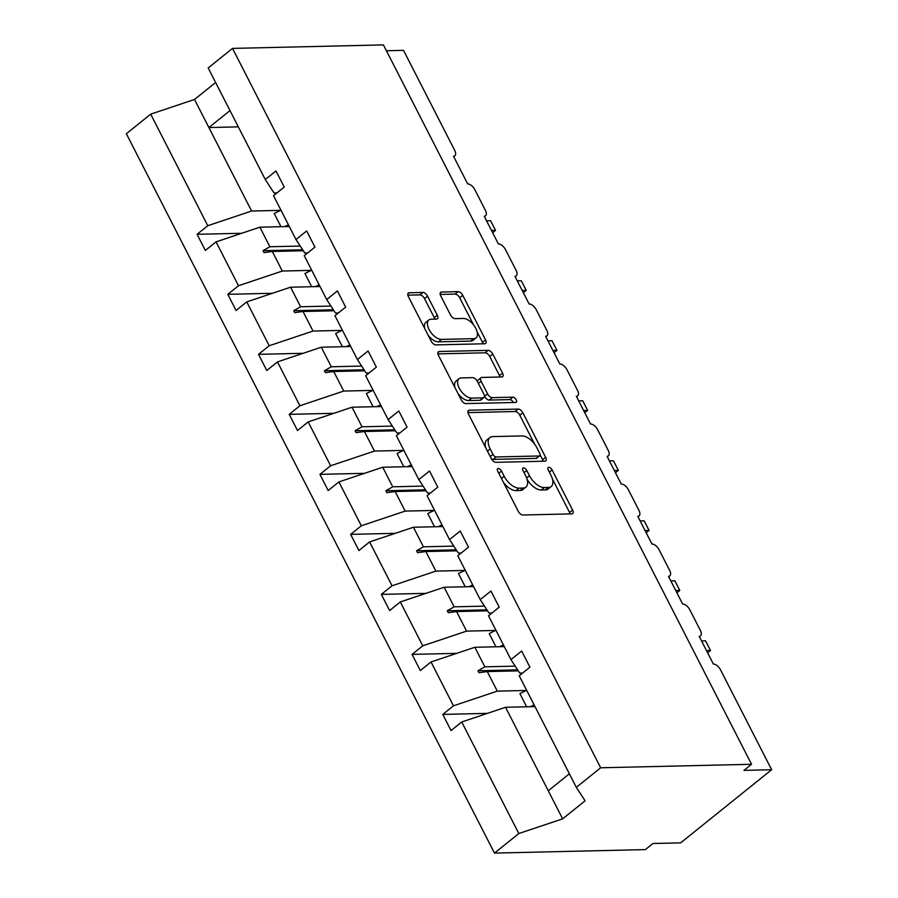 <?xml version="1.0" encoding="UTF-8"?>
<svg xmlns="http://www.w3.org/2000/svg" width="898" height="898" viewBox="0 0 898 898"><rect width="100%" height="100%" fill="white"/><g stroke="black" fill="none" stroke-linecap="round" stroke-linejoin="round"><path stroke-width="1.35" d="M498.267 468.475A3.132 1.628 51.2 0 0 497.66 468.677A3.132 1.628 51.2 0 0 497.716 471.169L518.247 511.288A4.468 2.324 51.2 0 0 522.894 515.003L571.813 513.869A4.468 2.324 51.2 0 0 572.677 513.577A4.468 2.324 51.2 0 0 572.598 510.03L552.068 469.901A3.132 1.628 51.2 0 0 548.813 467.308A3.132 1.628 51.2 0 0 548.207 467.51A3.132 1.628 51.2 0 0 548.263 469.991L550.923 475.188A14.312 7.431 51.2 0 1 551.181 486.536A14.312 7.431 51.2 0 1 548.409 487.468L544.334 487.569A14.312 7.431 51.2 0 1 529.45 475.682L526.789 470.496A3.132 1.628 51.2 0 0 523.534 467.892A3.132 1.628 51.2 0 0 522.928 468.094A3.132 1.628 51.2 0 0 522.984 470.574L525.644 475.772A14.312 7.431 51.2 0 1 525.914 487.12A14.312 7.431 51.2 0 1 523.13 488.052L519.055 488.153A14.312 7.431 51.2 0 1 504.171 476.266L501.522 471.08A3.132 1.628 51.2 0 0 498.267 468.475M427.549 296.172A4.468 2.324 51.2 0 0 422.902 292.456L409.174 292.782A4.468 2.324 51.2 0 0 408.309 293.074A4.468 2.324 51.2 0 0 408.388 296.621L431.197 341.173A4.468 2.324 51.2 0 0 435.844 344.888L484.763 343.754A4.468 2.324 51.2 0 0 485.627 343.463A4.468 2.324 51.2 0 0 485.549 339.915L462.751 295.352A4.468 2.324 51.2 0 0 458.092 291.648L441.513 292.03A4.468 2.324 51.2 0 0 440.649 292.321A4.468 2.324 51.2 0 0 440.738 295.869L450.493 314.94A4.468 2.324 51.2 0 0 455.14 318.644L463.357 318.453A11.955 6.219 51.2 0 1 474.694 326.49A11.955 6.219 51.2 0 1 476.019 337.884A11.955 6.219 51.2 0 1 473.695 338.658L441.49 339.41A11.955 6.219 51.2 0 1 430.164 331.373A11.955 6.219 51.2 0 1 428.84 319.98A11.955 6.219 51.2 0 1 431.152 319.205L436.529 319.082A4.468 2.324 51.2 0 0 437.393 318.79A4.468 2.324 51.2 0 0 437.315 315.243L427.549 296.172L424.518 298.607A4.468 2.324 51.2 0 0 419.871 294.892L407.86 295.173M600.661 767.779L232.526 48.402L208.179 67.967L265.269 179.521L275.967 170.934L284.239 187.087L273.542 195.685L295.981 239.542L306.678 230.943L314.951 247.107L304.254 255.694L326.692 299.55L337.39 290.952L345.651 307.116L334.965 315.703L357.404 359.559L368.101 350.972L376.363 367.125L365.677 375.723L388.116 419.579L398.813 410.981L407.075 427.145L396.377 435.732L418.827 479.588L429.513 471.001L437.786 487.154L427.089 495.741L449.539 539.597L460.225 531.01L468.498 547.163L457.8 555.761L480.239 599.617L490.937 591.019L499.209 607.183L488.512 615.77L510.951 659.626L521.648 651.039L529.921 667.192L519.224 675.779L576.314 787.344L600.661 767.779L751.547 764.288L743.971 770.383L771.651 769.732L720.465 669.717A6.836 3.547 51.2 0 0 713.36 664.037L699.194 636.345A6.836 3.547 -128.8 0 0 700.519 635.896A6.836 3.547 -128.8 0 0 700.395 630.475L689.765 609.697A6.836 3.547 51.2 0 0 682.66 604.028L668.482 576.325A6.836 3.547 -128.8 0 0 669.807 575.887A6.836 3.547 -128.8 0 0 669.684 570.466L659.053 549.688A6.836 3.547 51.2 0 0 651.948 544.02L637.771 516.316A6.836 3.547 -128.8 0 0 639.095 515.867A6.836 3.547 -128.8 0 0 638.972 510.446L628.342 489.679A6.836 3.547 51.2 0 0 621.236 484L607.059 456.307A6.836 3.547 -128.8 0 0 608.384 455.858A6.836 3.547 -128.8 0 0 608.26 450.437L597.63 429.659A6.836 3.547 51.2 0 0 590.525 423.991L576.348 396.287A6.836 3.547 -128.8 0 0 577.672 395.85A6.836 3.547 -128.8 0 0 577.549 390.428L566.919 369.65A6.836 3.547 51.2 0 0 559.813 363.971L545.636 336.279A6.836 3.547 -128.8 0 0 546.972 335.83A6.836 3.547 -128.8 0 0 546.837 330.408L536.207 309.642A6.836 3.547 51.2 0 0 529.102 303.962L514.936 276.27A6.836 3.547 -128.8 0 0 516.26 275.821A6.836 3.547 -128.8 0 0 516.125 270.399L505.495 249.622A6.836 3.547 51.2 0 0 498.39 243.953L484.224 216.25A6.836 3.547 -128.8 0 0 485.549 215.812A6.836 3.547 -128.8 0 0 485.425 210.39L474.795 189.613A6.836 3.547 51.2 0 0 467.678 183.933L453.512 156.241A6.836 3.547 -128.8 0 0 454.837 155.792A6.836 3.547 -128.8 0 0 454.714 150.37L403.528 50.355L386.421 50.748M232.526 48.402L383.424 44.9L751.547 764.288M469.272 410.218A4.468 2.324 51.2 0 0 468.408 410.509A4.468 2.324 51.2 0 0 468.487 414.057L491.285 458.609A4.468 2.324 51.2 0 0 495.943 462.324L544.861 461.19A4.468 2.324 51.2 0 0 545.726 460.899A4.468 2.324 51.2 0 0 545.647 457.351L522.838 412.788A4.468 2.324 51.2 0 0 518.191 409.084L469.272 410.218L467.937 411.284M461.246 399.891L438.437 355.339A4.468 2.324 51.2 0 1 438.359 351.791A4.468 2.324 51.2 0 1 439.223 351.5L488.142 350.366A4.468 2.324 51.2 0 1 492.789 354.07L502.554 373.141A4.468 2.324 51.2 0 1 502.633 376.689A4.468 2.324 51.2 0 1 501.769 376.98L481.923 377.441A4.468 2.324 51.2 0 0 481.059 377.732A4.468 2.324 51.2 0 0 481.137 381.28L487.614 393.93A4.468 2.324 51.2 0 0 492.261 397.646L512.915 397.163A3.132 1.628 51.2 0 1 515.89 399.262A3.132 1.628 51.2 0 1 516.227 402.248A3.132 1.628 51.2 0 1 515.62 402.45L465.894 403.606A4.468 2.324 51.2 0 1 461.246 399.891M241.708 233.278L197.089 234.311L205.361 250.463L216.048 241.876L238.498 285.732L282.32 271.039L311.359 270.365M289.313 226.509L259.87 227.183L216.048 241.876M272.42 293.287L227.8 294.32L236.062 310.484L246.759 301.885L269.198 345.741L313.02 331.059L342.071 330.385M320.025 286.518L290.582 287.203L246.759 301.885M303.131 353.296L258.512 354.34L266.773 370.492L277.471 361.905L299.91 405.75L343.732 391.068L372.782 390.394M350.736 346.527L321.293 347.212L277.471 361.905M333.843 413.316L289.223 414.348L297.485 430.501L308.182 421.914L330.621 465.77L374.444 451.077L403.494 450.403M381.448 406.547L352.005 407.221L308.182 421.914M364.554 473.325L319.924 474.357L328.197 490.521L338.894 481.923L361.333 525.779L405.155 511.097L434.205 510.423M412.16 466.556L382.716 467.241L338.894 481.923M395.255 533.333L350.635 534.377L358.908 550.53L369.606 541.943L392.044 585.788L435.867 571.106L464.917 570.432M442.86 526.565L413.428 527.249L369.606 541.943M425.966 593.354L381.347 594.386L389.62 610.539L400.306 601.952L422.756 645.808L466.578 631.114L495.629 630.441M473.572 586.585L444.128 587.258L400.306 601.952M456.678 653.362L412.059 654.395L420.331 670.559L431.018 661.961L453.468 705.817L442.77 714.415L451.032 730.568L461.729 721.981L518.82 833.535L494.472 853.1L645.37 849.598L652.947 843.503L680.639 842.863L771.651 769.732M504.283 646.594L474.84 647.278L431.018 661.961M534.995 706.603L505.552 707.287L461.729 721.981M215.621 82.504L194.518 99.465L251.608 211.03L280.647 210.357M251.608 211.03L207.786 225.712L197.089 234.311M265.269 179.521L274.058 192.991L276.977 192.924M227.8 294.32L238.498 285.732M295.981 239.542L304.77 253L307.688 252.933M258.512 354.34L269.198 345.741M326.692 299.55L335.47 313.02L338.389 312.953M289.223 414.348L299.91 405.75M357.404 359.559L366.182 373.029L369.1 372.962M319.924 474.357L330.621 465.77M388.116 419.579L396.894 433.038L399.812 432.971M350.635 534.377L361.333 525.779M418.827 479.588L427.605 493.058L430.524 492.991M381.347 594.386L392.044 585.788M449.539 539.597L458.317 553.067L461.235 553M412.059 654.395L422.756 645.808M480.239 599.617L489.028 613.076L491.947 613.008M194.518 99.465L150.696 114.158L207.786 225.712M150.696 114.158L126.349 133.712L494.472 853.1M259.87 227.183L269.883 246.748L263.013 250.699L264.001 252.619L272.307 251.474L282.32 271.039M303.3 250.755L272.307 251.474M300.235 246.052L269.883 246.748M290.582 287.203L300.594 306.768L293.725 310.708L294.712 312.627L303.008 311.494L313.02 331.059M334.011 310.775L303.008 311.494M330.935 306.061L300.594 306.768M321.293 347.212L331.306 366.777L324.436 370.717L325.413 372.648L333.719 371.503L343.732 391.068M364.723 370.784L333.719 371.503M361.647 366.07L331.306 366.777M352.005 407.221L362.017 426.786L355.148 430.737L356.124 432.656L364.431 431.511L374.444 451.077M395.434 430.793L364.431 431.511M392.359 426.09L362.017 426.786M382.716 467.241L392.729 486.806L385.859 490.746L386.836 492.665L395.142 491.532L405.155 511.097M426.146 490.813L395.142 491.532M423.07 486.099L392.729 486.806M413.428 527.249L423.441 546.815L416.56 550.755L417.548 552.685L425.854 551.54L435.867 571.106M456.846 550.822L425.854 551.54M453.782 546.107L423.441 546.815M444.128 587.258L454.141 606.835L447.271 610.775L448.259 612.694L456.566 611.549L466.578 631.114M487.558 610.831L456.566 611.549M484.493 606.128L454.141 606.835M510.951 659.626L519.74 673.096L522.658 673.029M474.84 647.278L484.853 666.844L477.983 670.784L478.971 672.714L487.277 671.569L497.29 691.134L453.468 705.817M518.269 670.851L487.277 671.569M497.29 691.134L526.329 690.461M515.205 666.136L484.853 666.844M487.389 713.371L442.77 714.415M576.314 787.344L585.092 800.814L562.642 818.853L518.82 833.535M505.552 707.287L562.642 818.853M569.388 773.807L548.274 790.768M238.329 126.865L208.886 127.55L230 110.589M517.63 669.863L477.983 670.784M486.918 609.854L447.271 610.775M456.206 549.845L416.56 550.755M425.506 489.825L385.859 490.746M394.794 429.816L355.148 430.737M364.083 369.796L324.436 370.717M333.371 309.788L293.725 310.708M302.66 249.779L263.013 250.699M503.475 482.439A14.312 7.431 51.2 0 0 516.024 490.589L519.055 488.153M525.914 487.12L522.872 489.567A14.312 7.431 51.2 0 1 520.099 490.499L516.024 490.589M527.081 479.33A14.312 7.431 51.2 0 0 541.292 490.005L544.334 487.569M551.181 486.536L548.15 488.972A14.312 7.431 51.2 0 1 545.367 489.904L541.292 490.005M570.095 513.903A4.468 2.324 51.2 0 0 569.568 512.466L552.405 478.926M534.568 444.083L519.807 415.224A4.468 2.324 51.2 0 0 515.16 411.52L467.959 412.609M543.144 461.224A4.468 2.324 51.2 0 0 542.605 459.787L540.136 454.96M492.968 454.366A3.132 1.628 51.2 0 0 496.224 456.97L539.159 455.971A3.132 1.628 51.2 0 0 539.765 455.769A3.132 1.628 51.2 0 0 539.709 453.288L536.914 447.81A14.312 7.431 51.2 0 0 522.03 435.923L492.676 436.608A14.312 7.431 51.2 0 0 489.904 437.539A14.312 7.431 51.2 0 0 490.162 448.888L492.968 454.366L490.241 456.566M491.217 458.463A3.132 1.628 51.2 0 0 493.193 459.406L496.224 456.97M539.765 455.769L536.735 458.204A3.132 1.628 51.2 0 1 536.128 458.407L493.193 459.406M489.904 437.539L486.873 439.975A14.312 7.431 51.2 0 0 485.65 447.586M437.91 353.891L485.111 352.802L488.142 350.366M500.051 377.025A4.468 2.324 51.2 0 0 499.513 375.577L489.758 356.506A4.468 2.324 51.2 0 0 485.111 352.802M481.059 377.732L478.028 380.168A4.468 2.324 51.2 0 0 477.5 381.684M484.426 396.063L484.583 396.366A4.468 2.324 51.2 0 0 489.23 400.081L509.884 399.599L512.915 397.163M513.286 402.506A3.132 1.628 51.2 0 0 509.884 399.599M461.336 377.923A11.955 6.219 51.2 0 0 459.024 378.698A11.955 6.219 51.2 0 0 460.348 390.091A11.955 6.219 51.2 0 0 471.675 398.117L483.023 397.859A4.468 2.324 51.2 0 0 483.887 397.567A4.468 2.324 51.2 0 0 483.809 394.02L477.332 381.369A4.468 2.324 51.2 0 0 472.685 377.654L461.336 377.923M459.024 378.698L455.982 381.134A11.955 6.219 51.2 0 0 455.05 387.79M457.946 393.447A11.955 6.219 51.2 0 0 468.644 400.564L471.675 398.117M483.887 397.567L480.857 400.003A4.468 2.324 51.2 0 1 479.992 400.295L468.644 400.564M434.812 319.116A4.468 2.324 51.2 0 0 434.273 317.679L424.518 298.607M428.84 319.98L425.798 322.416A11.955 6.219 51.2 0 0 424.709 328.5M428.189 335.313A11.955 6.219 51.2 0 0 438.46 341.846L441.49 339.41M476.019 337.884L472.988 340.32A11.955 6.219 51.2 0 1 470.664 341.094L438.46 341.846M473.628 324.997L459.709 297.799A4.468 2.324 51.2 0 0 455.062 294.084L440.2 294.421M483.045 343.788A4.468 2.324 51.2 0 0 482.518 342.351L477.119 331.811M737.078 702.169L741.153 710.138M526.655 690.315A36.436 11.517 152.9 0 0 519.92 693.638L526.655 706.805M534.142 704.93A36.436 11.517 152.9 0 0 530.381 706.715M707.602 652.779L710.498 650.455L705.57 640.835L701.54 640.936M705.57 640.835L710.498 650.455L706.457 650.545M495.943 630.295A36.436 11.517 152.9 0 0 489.208 633.618L495.943 646.785M503.43 644.921A36.436 11.517 152.9 0 0 499.67 646.695M676.89 592.77L679.786 590.446L674.858 580.826L670.828 580.916M674.858 580.826L679.786 590.446L675.745 590.536M465.231 570.286A36.436 11.517 152.9 0 0 458.496 573.609L465.231 586.776M472.718 584.901A36.436 11.517 152.9 0 0 468.958 586.686M646.178 532.75L649.074 530.426L644.147 520.818L640.117 520.907M644.147 520.818L649.074 530.426L645.045 530.527M434.531 510.277A36.436 11.517 152.9 0 0 427.785 513.6L434.52 526.756M442.007 524.892A36.436 11.517 152.9 0 0 438.246 526.677M615.467 472.741L618.363 470.417L613.446 460.797L609.405 460.887M613.446 460.797L618.363 470.417L614.333 470.507M403.819 450.257A36.436 11.517 152.9 0 0 397.073 453.58L403.808 466.747M411.295 464.883A36.436 11.517 152.9 0 0 407.546 466.657M584.766 412.732L587.651 410.408L582.735 400.789L578.694 400.878M582.735 400.789L587.651 410.408L583.621 410.498M373.108 390.248A36.436 11.517 152.9 0 0 366.362 393.571L373.097 406.738M380.584 404.863A36.436 11.517 152.9 0 0 376.834 406.648M554.055 352.712L556.94 350.388L552.023 340.769L547.993 340.87M552.023 340.769L556.94 350.388L552.91 350.489M342.396 330.24A36.436 11.517 152.9 0 0 335.65 333.562L342.396 346.718M349.872 344.854A36.436 11.517 152.9 0 0 346.123 346.639M523.343 292.703L526.228 290.38L521.311 280.76L517.282 280.849M521.311 280.76L526.228 290.38L522.198 290.469M311.685 270.219A36.436 11.517 152.9 0 0 304.938 273.542L311.685 286.709M319.172 284.846A36.436 11.517 152.9 0 0 315.411 286.619M492.632 232.694L495.528 230.371L490.6 220.751L486.57 220.841M490.6 220.751L495.528 230.371L491.487 230.46M280.973 210.211A36.436 11.517 152.9 0 0 274.238 213.533L280.973 226.7M288.46 224.826A36.436 11.517 152.9 0 0 284.7 226.61M501.443 478.466L504.171 476.266M520.099 490.499L523.13 488.052M524.062 472.685L526.789 470.496M526.621 477.961L529.45 475.682M545.367 489.904L548.409 487.468M549.34 472.101L552.068 469.901M569.568 512.466L572.598 510.03M498.794 473.268L501.522 471.08M515.16 411.52L518.191 409.084M519.807 415.224L522.838 412.788M542.605 459.787L545.647 457.351M536.128 458.407L539.159 455.971M487.434 451.088L490.162 448.888M437.887 352.566L439.223 351.5M489.758 356.506L492.789 354.07M499.513 375.577L502.554 373.141M478.41 383.468L481.137 381.28M484.583 396.366L487.614 393.93M489.23 400.081L492.261 397.646M479.992 400.295L483.023 397.859M434.273 317.679L437.315 315.243M470.664 341.094L473.695 338.658M440.177 293.107L441.513 292.03M455.062 294.084L458.092 291.648M459.709 297.799L462.751 295.352M482.518 342.351L485.549 339.915M407.838 293.859L409.174 292.782M419.871 294.892L422.902 292.456M699.419 636.783L700.519 635.896M668.707 576.774L669.807 575.887M637.995 516.754L639.095 515.867M607.284 456.745L608.384 455.858M576.572 396.725L577.672 395.85M545.861 336.716L546.972 335.83M515.16 276.707L516.26 275.821M484.449 216.687L485.549 215.812M453.737 156.679L454.837 155.792"/></g></svg>

